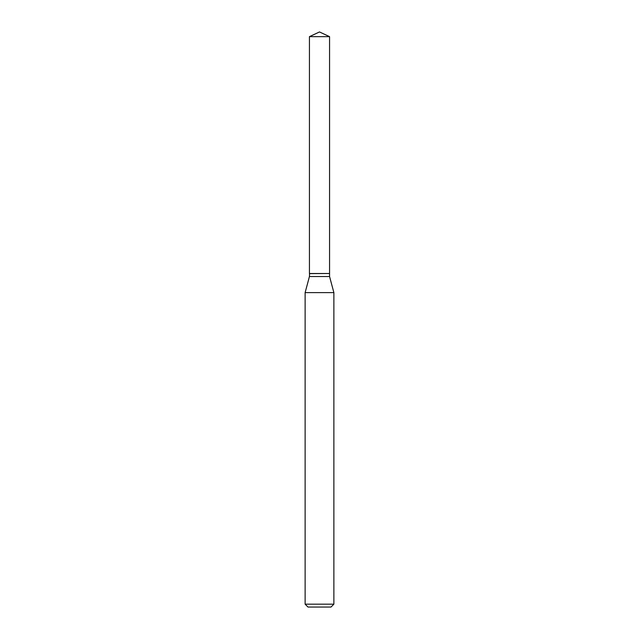 <?xml version="1.0" encoding="UTF-8"?>
<svg xmlns="http://www.w3.org/2000/svg" width="639" height="639" viewBox="0 0 639 639"><rect width="100%" height="100%" fill="white"/><g stroke="black" fill="none" stroke-linecap="round" stroke-linejoin="round"><path stroke-width="0.48" stroke-dasharray="3.19 2.4" d="M309.436 36.647L329.564 36.647M309.436 273.508L329.564 273.508M329.444 273.508L309.556 273.508L329.444 273.508M309.436 273.628L329.564 273.628M309.436 276.527L329.564 276.527M305.123 292.606L333.877 292.606M305.123 604.174L333.877 604.174M307.998 607.05L331.002 607.05"/><path stroke-width="0.96" d="M329.564 36.647L309.436 36.647L309.436 273.508L329.564 273.508L329.564 36.647L319.5 31.95L309.436 36.647M309.556 273.508L309.436 276.527L305.123 292.606L305.123 604.174L333.877 604.174L331.002 607.05L307.998 607.05L305.123 604.174M329.444 273.508L309.436 273.628M329.564 273.628L329.564 276.527L333.877 292.606L305.123 292.606M333.877 292.606L333.877 604.174M329.564 276.527L309.436 276.527"/></g></svg>
